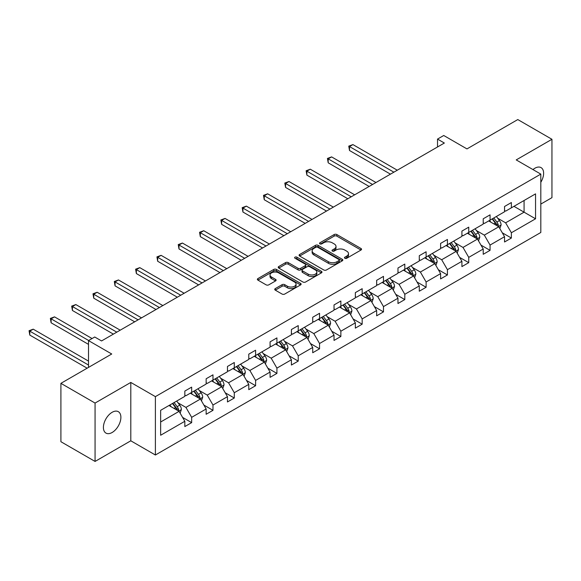 <?xml version="1.0" encoding="UTF-8"?>
<svg xmlns="http://www.w3.org/2000/svg" width="581" height="581" viewBox="0 0 581 581"><rect width="100%" height="100%" fill="white"/><g stroke="black" fill="none" stroke-linecap="round" stroke-linejoin="round"><path stroke-width="0.87" d="M344.86 258.262A1.329 0.77 0 0 0 346.741 258.262L360.99 250.033A1.896 1.097 0 0 0 361.542 249.256A1.896 1.097 0 0 0 360.99 248.486L336.849 234.55A1.896 1.097 0 0 0 334.169 234.55L319.92 242.778A1.329 0.77 0 0 0 319.528 243.316A1.329 0.77 0 0 0 319.92 243.86A1.329 0.77 0 0 0 321.794 243.86L323.639 242.793A6.071 3.501 0 0 1 332.223 242.793L334.235 243.955A6.071 3.501 0 0 1 336.014 246.431A6.071 3.501 0 0 1 334.235 248.908L332.39 249.975A1.329 0.77 0 0 0 331.998 250.52A1.329 0.77 0 0 0 332.39 251.057A1.329 0.77 0 0 0 334.264 251.057L336.108 249.997A6.071 3.501 0 0 1 344.693 249.997L346.704 251.159A6.071 3.501 0 0 1 348.484 253.636A6.071 3.501 0 0 1 346.704 256.112L344.86 257.18A1.329 0.77 0 0 0 344.475 257.717A1.329 0.77 0 0 0 344.86 258.262L344.86 257.18M112.148 432.489A12.368 7.139 120 0 0 120.223 421.588A12.368 7.139 120 0 0 118.328 411.682A12.368 7.139 120 0 0 112.148 412.292A12.368 7.139 120 0 0 104.072 423.186A12.368 7.139 120 0 0 105.967 433.099A12.368 7.139 120 0 0 112.148 432.489M540.817 182.303A12.368 7.139 120 0 0 541.056 167.618A12.368 7.139 120 0 0 534.869 168.236A12.368 7.139 120 0 0 532.966 169.579M540.817 204.084L551.95 197.656L551.95 139.287L517.794 119.563L466.964 148.91L443.739 135.496L437.522 139.084L437.522 146.978M95.066 461.437L130.798 440.805L130.798 382.436L95.066 403.061L95.066 461.437L60.911 441.713L60.911 383.344L111.734 353.996L88.508 340.589L88.508 367.41M95.066 403.061L60.911 383.344M275.292 288.59A1.896 1.097 0 0 0 274.74 289.367A1.896 1.097 0 0 0 275.292 290.144L282.068 294.051A1.896 1.097 0 0 0 284.748 294.051L300.573 284.915A1.896 1.097 0 0 0 301.125 284.138A1.896 1.097 0 0 0 300.573 283.368L276.433 269.431A1.896 1.097 0 0 0 273.753 269.431L257.928 278.568A1.896 1.097 0 0 0 257.368 279.338A1.896 1.097 0 0 0 257.928 280.115L266.105 284.835A1.896 1.097 0 0 0 268.785 284.835L275.561 280.928A1.896 1.097 0 0 0 276.113 280.151A1.896 1.097 0 0 0 275.561 279.381L271.501 277.035A5.076 2.927 0 0 1 270.02 274.966A5.076 2.927 0 0 1 273.15 272.257A5.076 2.927 0 0 1 278.677 272.896L294.567 282.068A5.076 2.927 0 0 1 296.056 284.138A5.076 2.927 0 0 1 292.926 286.847A5.076 2.927 0 0 1 287.399 286.208L284.748 284.683A1.896 1.097 0 0 0 282.068 284.683L275.292 288.59L275.292 290.144M88.508 340.589L94.725 337.002L101.559 340.945L444.356 143.035L437.522 139.084M130.798 382.436L155.388 396.634L540.817 174.111L540.817 232.48L155.388 455.01L155.388 396.634M551.95 139.287L516.218 159.913L540.817 174.111M323.77 269.969A1.896 1.097 0 0 0 326.457 269.969L342.282 260.833A1.896 1.097 0 0 0 342.834 260.063A1.896 1.097 0 0 0 342.282 259.286L318.141 245.349A1.896 1.097 0 0 0 315.461 245.349L299.636 254.485A1.896 1.097 0 0 0 299.077 255.262A1.896 1.097 0 0 0 299.636 256.032L323.77 269.969M295.54 258.545A1.329 0.77 0 0 1 296.884 258.734L296.884 257.158L321.424 271.327A1.896 1.097 0 0 1 321.983 272.097A1.896 1.097 0 0 1 321.424 272.874L305.599 282.01A1.896 1.097 0 0 1 302.919 282.01L278.778 268.073L278.778 266.526A1.896 1.097 0 0 0 278.226 267.296A1.896 1.097 0 0 0 278.778 268.073M278.778 266.526L285.554 262.612A1.896 1.097 0 0 1 288.234 262.612L298.024 268.269A1.896 1.097 0 0 0 300.704 268.269L305.199 265.677A1.896 1.097 0 0 0 305.751 264.9A1.896 1.097 0 0 0 305.199 264.123L295.01 258.24A1.329 0.77 0 0 1 294.618 257.695A1.329 0.77 0 0 1 295.438 256.991A1.329 0.77 0 0 1 296.884 257.158M160.646 410.317L184.831 396.358L184.831 391.071L191.665 387.128L191.665 392.415L206.146 384.056L206.146 378.768L212.98 374.825L212.98 380.112L227.461 371.746L227.461 366.466L234.288 362.515L234.288 367.802L248.777 359.443L248.777 354.156L255.604 350.212L255.604 355.499L270.085 347.133L270.085 341.853L276.919 337.91L276.919 343.189L291.401 334.83L291.401 329.543L298.235 325.6L298.235 330.887L312.716 322.528L312.716 317.241L319.55 313.297L319.55 318.584L334.031 310.218L334.031 304.938L340.858 300.994L340.858 306.274L355.347 297.915L355.347 292.628L362.174 288.684L362.174 293.971L376.655 285.612L376.655 280.325L383.489 276.382L383.489 281.662L397.97 273.302L397.97 268.015L404.804 264.072L404.804 269.359L419.286 261L419.286 255.713L426.113 251.769L426.113 257.056L440.601 248.69L440.601 243.41L447.428 239.466L447.428 244.746L461.91 236.387L461.91 231.1L468.744 227.156L468.744 232.444L483.225 224.084L483.225 218.797L490.059 214.854L490.059 220.141L504.54 211.774L504.54 206.495L511.374 202.544L511.374 207.831L535.551 193.872L535.551 218.797L511.374 232.756L511.374 238.043L504.54 241.986L504.54 236.707L490.059 245.066L490.059 250.353L483.225 254.296L483.225 249.009L468.744 257.368L468.744 262.656L461.91 266.599L461.91 261.312L447.428 269.678L447.428 274.958L440.601 278.902L440.601 273.622L426.113 281.981L426.113 287.268L419.286 291.212L419.286 285.925L404.804 294.284L404.804 299.571L397.97 303.514L397.97 298.227L383.489 306.594L383.489 311.874L376.655 315.824L376.655 310.537L362.174 318.896L362.174 324.183L355.347 328.127L355.347 322.84L340.858 331.206L340.858 336.486L334.031 340.43L334.031 335.15L319.55 343.509L319.55 348.796L312.716 352.74L312.716 347.453L298.235 355.812L298.235 361.099L291.401 365.042L291.401 359.755L276.919 368.122L276.919 373.401L270.085 377.345L270.085 372.065L255.604 380.424L255.604 385.711L248.777 389.655L248.777 384.368L234.288 392.727L234.288 398.014L227.461 401.958L227.461 396.67L212.98 405.037L212.98 410.324L206.146 414.268L206.146 408.98L191.665 417.34L191.665 422.627L184.831 426.57L184.831 421.283L160.646 435.249L160.646 410.317M190.299 393.206L200.409 399.038L185.927 407.404L178.018 402.836M185.927 407.404L191.665 417.34M200.409 399.038L206.146 408.98M184.831 395.095L185.927 395.726L191.665 392.415M211.615 380.896L221.724 386.735L207.243 395.095L199.334 390.534M207.243 395.095L212.98 405.037M221.724 386.735L227.461 396.67M206.146 382.792L207.243 383.424L212.98 380.112M232.923 368.594L243.032 374.433L228.551 382.792L220.642 378.224M228.551 382.792L234.288 392.727M243.032 374.433L248.777 384.368M227.461 370.482L228.551 371.114L234.288 367.802M254.238 356.284L264.348 362.123L249.866 370.482L241.957 365.921M249.866 370.482L255.604 380.424M264.348 362.123L270.085 372.065M248.777 358.179L249.866 358.811L255.604 355.499M275.554 343.981L285.663 349.82L271.182 358.179L263.273 353.611M271.182 358.179L276.919 368.122M285.663 349.82L291.401 359.755M270.085 345.877L271.182 346.508L276.919 343.189M296.869 331.678L306.979 337.51L292.497 345.877L284.588 341.308M292.497 345.877L298.235 355.812M306.979 337.51L312.716 347.453M291.401 333.567L292.497 334.198L298.235 330.887M318.177 319.368L328.294 325.207L313.805 333.567L305.904 329.006M313.805 333.567L319.55 343.509M328.294 325.207L334.031 335.15M312.716 321.264L313.805 321.896L319.55 318.584M339.493 307.066L349.602 312.905L335.121 321.264L327.212 316.696M335.121 321.264L340.858 331.206M349.602 312.905L355.347 322.84M334.031 308.961L335.121 309.586L340.858 306.274M360.808 294.763L370.918 300.595L356.436 308.961L348.527 304.393M356.436 308.961L362.174 318.896M370.918 300.595L376.655 310.537M355.347 296.651L356.436 297.283L362.174 293.971M382.124 282.453L392.233 288.292L377.752 296.651L369.843 292.09M377.752 296.651L383.489 306.594M392.233 288.292L397.97 298.227M376.655 284.349L377.752 284.98L383.489 281.662M403.439 270.15L413.549 275.99L399.067 284.349L391.158 279.781M399.067 284.349L404.804 294.284M413.549 275.99L419.286 285.925M397.97 272.039L399.067 272.671L404.804 269.359M424.747 257.841L434.864 263.68L420.375 272.039L412.466 267.478M420.375 272.039L426.113 281.981M434.864 263.68L440.601 273.622M419.286 259.736L420.375 260.368L426.113 257.056M446.063 245.538L456.172 251.377L441.691 259.736L433.782 255.168M441.691 259.736L447.428 269.678M456.172 251.377L461.91 261.312M440.601 247.433L441.691 248.065L447.428 244.746M467.378 233.235L477.488 239.067L463.006 247.433L455.097 242.865M463.006 247.433L468.744 257.368M477.488 239.067L483.225 249.009M461.91 235.123L463.006 235.755L468.744 232.444M488.694 220.925L498.803 226.764L484.322 235.123L476.413 230.563M484.322 235.123L490.059 245.066M498.803 226.764L504.54 236.707M483.225 222.821L484.322 223.453L490.059 220.141M513.967 206.335L524.077 212.174L505.63 222.821L497.728 218.253M505.63 222.821L511.374 232.756M535.551 218.797L524.077 212.174L524.077 200.496L535.551 193.872M130.798 440.805L155.388 455.01M504.54 210.518L505.63 211.143L511.374 207.831M160.646 421.995L179.093 411.348L168.984 405.509M179.093 411.348L184.831 421.283M502.289 232.799L511.374 238.043M480.974 245.102L490.059 250.353M459.658 257.412L468.744 262.656M438.343 269.715L447.428 274.958M417.027 282.017L426.113 287.268M395.719 294.327L404.804 299.571M374.404 306.63L383.489 311.874M353.088 318.94L362.174 324.183M331.773 331.243L340.858 336.486M310.465 343.545L319.55 348.796M289.149 355.855L298.235 361.099M267.834 368.158L276.919 373.401M246.518 380.461L255.604 385.711M225.203 392.771L234.288 398.014M203.895 405.073L212.98 410.324M182.579 417.383L191.665 422.627M345.39 258.451L346.704 257.688A6.071 3.501 0 0 0 348.484 255.212L348.484 253.636M336.014 246.431L336.014 248.014A6.071 3.501 0 0 1 334.235 250.491L332.92 251.246M360.961 250.048L336.849 236.126A1.896 1.097 0 0 0 334.169 236.126L320.451 244.049M342.253 260.847L318.141 246.925A1.896 1.097 0 0 0 315.461 246.925L299.658 256.047L299.636 254.485M338.926 260.6A1.329 0.77 0 0 0 339.319 260.063A1.329 0.77 0 0 0 338.926 259.518L317.734 247.288A1.329 0.77 0 0 0 315.861 247.288L313.914 248.407A6.071 3.501 0 0 0 312.135 250.883A6.071 3.501 0 0 0 313.914 253.36L328.403 261.726A6.071 3.501 0 0 0 336.98 261.726L338.926 260.6L338.926 262.184A1.329 0.77 0 0 0 339.319 261.639L339.319 260.063M312.135 250.883L312.135 252.466A6.071 3.501 0 0 0 313.914 254.943L313.914 253.36M338.926 262.184L336.98 263.302A6.071 3.501 0 0 1 328.403 263.302L313.914 254.943M278.807 268.088L285.554 264.195L285.554 262.612M305.751 264.9L305.751 266.476A1.896 1.097 0 0 1 305.199 267.253L300.704 269.845A1.896 1.097 0 0 1 298.024 269.845L288.234 264.195A1.896 1.097 0 0 0 285.554 264.195M296.884 258.734L321.402 272.888M308.184 274.13A5.076 2.927 0 0 0 313.711 274.769A5.076 2.927 0 0 0 316.841 272.061A5.076 2.927 0 0 0 315.36 269.991L309.76 266.759A1.896 1.097 0 0 0 307.073 266.759L302.585 269.352A1.896 1.097 0 0 0 302.026 270.129A1.896 1.097 0 0 0 302.585 270.899L308.184 274.13L308.184 275.714A5.076 2.927 0 0 0 313.711 276.345A5.076 2.927 0 0 0 316.841 273.636L316.841 272.061M302.026 270.129L302.026 271.705A1.896 1.097 0 0 0 302.585 272.474L302.585 270.899M308.184 275.714L302.585 272.474M296.056 284.138L296.056 285.721A5.076 2.927 0 0 1 292.926 288.423A5.076 2.927 0 0 1 287.399 287.791L284.748 286.259A1.896 1.097 0 0 0 282.068 286.259L275.314 290.159M270.02 274.966L270.02 276.541A5.076 2.927 0 0 0 271.501 278.611L271.501 277.035M275.532 280.943L271.501 278.611M300.544 284.93L276.433 271.007A1.896 1.097 0 0 0 273.753 271.007L257.949 280.129M499.842 228.565L501.098 224.934A5.12 2.956 -120 0 0 499.464 220.577L496.392 216.481M490.894 222.196L489.565 220.424M397.288 170.204L352.928 144.596L349.508 146.565L349.508 150.508L390.454 174.147M498.048 226.329L498.331 225.152A5.12 2.956 -120 0 0 496.864 222.073L493.799 217.977M492.514 218.717L495.891 223.227A2.607 1.503 60 0 1 496.37 224.019L498.331 225.152M492.158 218.921L495.23 223.017A5.12 2.956 60 0 1 496.501 225.435M349.508 150.508L348.76 146.129L393.874 172.179M348.76 146.129L352.928 144.596M478.526 240.868L479.783 237.237A5.12 2.956 -120 0 0 478.148 232.879L475.084 228.783M469.579 234.506L468.25 232.727M375.972 182.514L331.613 156.899L328.192 158.874L328.192 162.818L369.146 186.457M476.732 238.631L477.016 237.455A5.12 2.956 -120 0 0 475.556 234.375L472.484 230.287M471.206 231.027L474.575 235.53A2.607 1.503 60 0 1 475.055 236.322L477.016 237.455M470.842 231.231L473.914 235.327A5.12 2.956 60 0 1 475.193 237.745M328.192 162.818L327.444 158.439L372.559 184.482M327.444 158.439L331.613 156.899M457.211 253.171L458.467 249.547A5.12 2.956 -120 0 0 456.833 245.182L453.768 241.093M448.263 246.809L446.934 245.037M354.657 194.817L310.298 169.202L306.884 171.177L306.884 175.121L347.83 198.76M455.417 250.941L455.707 249.765A5.12 2.956 -120 0 0 454.24 246.685L451.168 242.589M449.89 243.33L453.267 247.833A2.607 1.503 60 0 1 453.739 248.624L455.707 249.765M449.534 243.533L452.599 247.629A5.12 2.956 60 0 1 453.877 250.048M306.884 175.121L306.129 170.741L351.244 196.792M306.129 170.741L310.298 169.202M435.895 265.481L437.152 261.849A5.12 2.956 -120 0 0 435.518 257.492L432.453 253.396M426.955 259.111L425.619 257.339M333.349 207.119L288.982 181.512L285.569 183.48L285.569 187.423L326.515 211.07M434.101 263.244L434.392 262.067A5.12 2.956 -120 0 0 432.925 258.988L429.86 254.892M428.575 255.633L431.952 260.143A2.607 1.503 60 0 1 432.424 260.934L434.392 262.067M428.219 255.843L431.284 259.932A5.12 2.956 60 0 1 432.562 262.351M285.569 187.423L284.813 183.051L329.928 209.095M284.813 183.051L288.982 181.512M414.587 277.783L415.843 274.152A5.12 2.956 -120 0 0 414.209 269.795L411.137 265.699M405.64 271.421L404.311 269.642M312.033 219.429L267.667 193.814L264.253 195.79L264.253 199.733L305.199 223.373M412.793 275.547L413.076 274.377A5.12 2.956 -120 0 0 411.609 271.291L408.545 267.202M407.259 267.943L410.636 272.445A2.607 1.503 60 0 1 411.108 273.237L413.076 274.377M406.903 268.146L409.975 272.242A5.12 2.956 60 0 1 411.246 274.66M264.253 199.733L263.505 195.354L308.613 221.397M263.505 195.354L267.667 193.814M393.272 290.093L394.528 286.462A5.12 2.956 -120 0 0 392.894 282.105L389.829 278.008M384.324 283.724L382.995 281.952M290.718 231.732L246.359 206.124L242.938 208.092L242.938 212.036L283.884 235.675M391.478 287.856L391.761 286.68A5.12 2.956 -120 0 0 390.294 283.601L387.229 279.505M385.944 280.245L389.321 284.755A2.607 1.503 60 0 1 389.8 285.547L391.761 286.68M385.588 280.449L388.66 284.545A5.12 2.956 60 0 1 389.931 286.963M242.938 212.036L242.19 207.657L287.305 233.707M242.19 207.657L246.359 206.124M371.956 302.396L373.213 298.765A5.12 2.956 -120 0 0 371.579 294.407L368.514 290.311M363.009 296.034L361.68 294.255M269.402 244.042L225.043 218.427L221.63 220.395L221.63 224.346L262.576 247.985M370.162 300.159L370.453 298.983A5.12 2.956 -120 0 0 368.986 295.903L365.914 291.807M364.636 292.548L368.013 297.058A2.607 1.503 60 0 1 368.485 297.85L370.453 298.983M364.28 292.759L367.345 296.855A5.12 2.956 60 0 1 368.623 299.273M221.63 224.346L220.874 219.967L265.989 246.01M220.874 219.967L225.043 218.427M350.641 314.699L351.897 311.075A5.12 2.956 -120 0 0 350.263 306.71L347.198 302.614M341.693 308.337L340.364 306.565M248.087 256.344L203.728 230.73L200.314 232.705L200.314 236.649L241.26 260.288M348.847 312.469L349.137 311.293A5.12 2.956 -120 0 0 347.67 308.213L344.606 304.117M343.32 304.858L346.697 309.361A2.607 1.503 60 0 1 347.169 310.152L349.137 311.293M342.964 305.061L346.029 309.157A5.12 2.956 60 0 1 347.307 311.576M200.314 236.649L199.559 232.269L244.674 258.32M199.559 232.269L203.728 230.73M329.333 327.009L330.589 323.377A5.12 2.956 -120 0 0 328.955 319.02L325.883 314.924M320.385 320.639L319.056 318.867M226.779 268.647L182.412 243.04L178.999 245.008L178.999 248.951L219.945 272.591M327.539 324.772L327.822 323.595A5.12 2.956 -120 0 0 326.355 320.516L323.29 316.42M322.005 317.161L325.382 321.671A2.607 1.503 60 0 1 325.854 322.462L327.822 323.595M321.649 317.371L324.714 321.46A5.12 2.956 60 0 1 325.992 323.878M178.999 248.951L178.244 244.579L223.358 270.623M178.244 244.579L182.412 243.04M308.017 339.311L309.274 335.68A5.12 2.956 -120 0 0 307.639 331.323L304.567 327.226M299.07 332.949L297.741 331.17M205.463 280.957L161.097 255.342L157.683 257.318L157.683 261.261L198.629 284.901M306.223 337.074L306.507 335.898A5.12 2.956 -120 0 0 305.04 332.819L301.975 328.73M300.689 329.471L304.066 333.973A2.607 1.503 60 0 1 304.538 334.765L306.507 335.898M300.333 329.674L303.405 333.77A5.12 2.956 60 0 1 304.676 336.188M157.683 261.261L156.935 256.882L202.05 282.925M156.935 256.882L161.097 255.342M286.702 351.614L287.958 347.99A5.12 2.956 -120 0 0 286.324 343.625L283.259 339.536M277.754 345.252L276.425 343.48M184.148 293.26L139.789 267.645L136.368 269.62L136.368 273.564L177.314 297.203M284.908 349.384L285.191 348.208A5.12 2.956 -120 0 0 283.731 345.129L280.659 341.032M279.381 341.773L282.751 346.276A2.607 1.503 60 0 1 283.23 347.075L285.191 348.208M279.018 341.977L282.09 346.073A5.12 2.956 60 0 1 283.361 348.491M136.368 273.564L135.62 269.185L180.735 295.235M135.62 269.185L139.789 267.645M265.386 363.924L266.643 360.293A5.12 2.956 -120 0 0 265.009 355.935L261.944 351.839M256.439 357.562L255.11 355.783M162.833 305.57L118.473 279.955L115.06 281.923L115.06 285.867L156.006 309.513M263.592 361.687L263.883 360.51A5.12 2.956 -120 0 0 262.416 357.431L259.344 353.335M258.066 354.076L261.443 358.586A2.607 1.503 60 0 1 261.915 359.378L263.883 360.51M257.71 354.287L260.775 358.383A5.12 2.956 60 0 1 262.053 360.794M115.06 285.867L114.304 281.495L159.419 307.538M114.304 281.495L118.473 279.955M244.071 376.227L245.327 372.603A5.12 2.956 -120 0 0 243.693 368.238L240.628 364.142M235.131 369.865L233.794 368.085M141.524 317.872L97.158 292.258L93.744 294.233L93.744 298.176L134.69 321.816M242.277 373.99L242.567 372.82A5.12 2.956 -120 0 0 241.1 369.741L238.036 365.645M236.75 366.386L240.127 370.889A2.607 1.503 60 0 1 240.599 371.68L242.567 372.82M236.394 366.589L239.459 370.685A5.12 2.956 60 0 1 240.737 373.104M93.744 298.176L92.989 293.797L138.104 319.84M92.989 293.797L97.158 292.258M222.763 388.536L224.019 384.905A5.12 2.956 -120 0 0 222.385 380.548L219.313 376.452M213.815 382.167L212.486 380.395M120.209 330.175L75.842 304.567L72.429 306.536L72.429 310.479L113.375 334.119M220.969 386.3L221.252 385.123A5.12 2.956 -120 0 0 219.785 382.044L216.72 377.948M215.435 378.689L218.812 383.199A2.607 1.503 60 0 1 219.284 383.99L221.252 385.123M215.079 378.892L218.144 382.988A5.12 2.956 60 0 1 219.422 385.406M72.429 310.479L71.681 306.1L116.788 332.15M71.681 306.1L75.842 304.567M201.447 400.839L202.704 397.208A5.12 2.956 -120 0 0 201.07 392.85L198.005 388.754M192.5 394.477L191.171 392.698M92.059 338.541L54.534 316.87L51.113 318.846L51.113 322.789L88.508 344.373M199.653 398.602L199.937 397.426A5.12 2.956 -120 0 0 198.47 394.346L195.405 390.25M194.119 390.991L197.496 395.501A2.607 1.503 60 0 1 197.976 396.293L199.937 397.426M193.763 391.202L196.836 395.298A5.12 2.956 60 0 1 198.106 397.716M51.113 322.789L50.365 318.41L88.646 340.51M50.365 318.41L54.534 316.87M180.132 413.142L181.388 409.518A5.12 2.956 -120 0 0 179.754 405.153L176.689 401.064M171.184 406.78L169.855 405.008M88.508 361.099L33.219 329.173L29.798 331.148L29.798 335.092L87.143 368.194M178.338 410.912L178.621 409.736A5.12 2.956 -120 0 0 177.161 406.656L174.089 402.56M172.811 403.301L176.188 407.804A2.607 1.503 60 0 1 176.66 408.596L178.621 409.736M172.455 403.505L175.52 407.601A5.12 2.956 60 0 1 176.798 410.019M29.798 335.092L29.05 330.712L88.508 365.042M29.05 330.712L33.219 329.173M346.704 257.688L346.704 256.112M332.39 251.057L332.39 249.975M334.235 250.491L334.235 248.908M319.92 243.86L319.92 242.778M334.169 236.126L334.169 234.55M336.849 236.126L336.849 234.55M360.99 250.033L360.99 248.486M315.461 246.925L315.461 245.349M318.141 246.925L318.141 245.349M342.282 260.833L342.282 259.286M328.403 263.302L328.403 261.726M336.98 263.302L336.98 261.726M288.234 264.195L288.234 262.612M298.024 269.845L298.024 268.269M300.704 269.845L300.704 268.269M305.199 267.253L305.199 265.677M321.424 272.874L321.424 271.327M282.068 286.259L282.068 284.683M284.748 286.259L284.748 284.683M287.399 287.791L287.399 286.208M275.561 280.928L275.561 279.381M257.928 280.115L257.928 278.568M273.753 271.007L273.753 269.431M276.433 271.007L276.433 269.431M300.573 284.915L300.573 283.368M498.433 226.554L501.062 225.036M496.864 222.073L499.464 220.577M493.77 223.859L495.23 223.017M477.117 238.856L479.746 237.338M475.556 234.375L478.148 232.879M472.455 236.162L473.914 235.327M455.809 251.159L458.438 249.641M454.24 246.685L456.833 245.182M451.147 248.472L452.599 247.629M434.494 263.469L437.123 261.951M432.925 258.988L435.518 257.492M429.831 260.775L431.284 259.932M413.178 275.772L415.807 274.254M411.609 271.291L414.209 269.795M408.516 273.085L409.975 272.242M391.863 288.082L394.492 286.556M390.294 283.601L392.894 282.105M387.2 285.387L388.66 284.545M370.547 300.384L373.184 298.866M368.986 295.903L371.579 294.407M365.885 297.69L367.345 296.855M349.239 312.687L351.868 311.169M347.67 308.213L350.263 306.71M344.577 310L346.029 309.157M327.924 324.997L330.553 323.479M326.355 320.516L328.955 319.02M323.261 322.302L324.714 321.46M306.608 337.3L309.237 335.782M305.04 332.819L307.639 331.323M301.946 334.605L303.405 333.77M285.293 349.602L287.922 348.084M283.731 345.129L286.324 343.625M280.63 346.915L282.09 346.073M263.977 361.912L266.614 360.394M262.416 357.431L265.009 355.935M259.322 359.218L260.775 358.383M242.669 374.215L245.298 372.697M241.1 369.741L243.693 368.238M238.007 371.528L239.459 370.685M221.354 386.525L223.983 385.007M219.785 382.044L222.385 380.548M216.691 383.83L218.144 382.988M200.038 398.827L202.667 397.31M198.47 394.346L201.07 392.85M195.376 396.133L196.836 395.298M178.723 411.13L181.352 409.612M177.161 406.656L179.754 405.153M174.06 408.443L175.52 407.601"/></g></svg>
